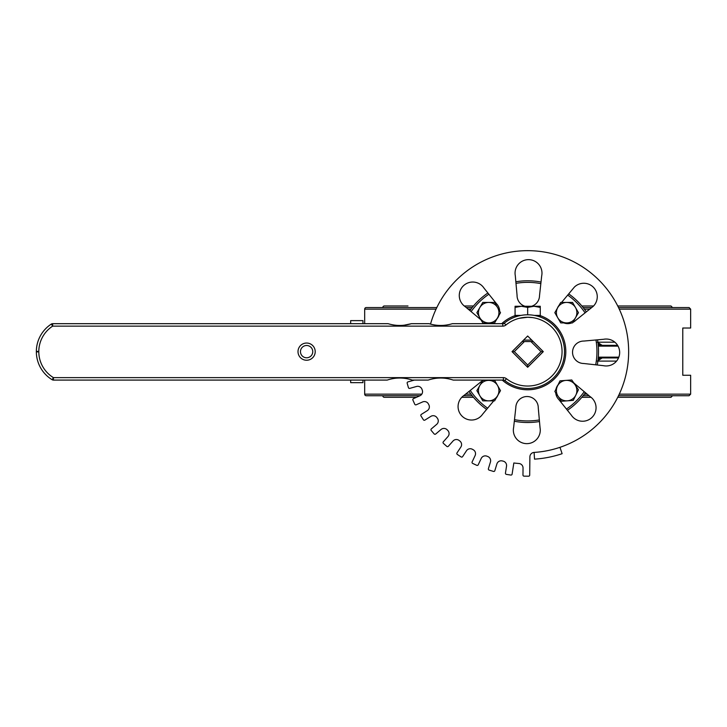 <?xml version="1.0" encoding="UTF-8"?>
<svg xmlns="http://www.w3.org/2000/svg" width="727" height="727" viewBox="0 0 727 727"><rect width="100%" height="100%" fill="white"/><g stroke="black" fill="none" stroke-linecap="round" stroke-linejoin="round"><path stroke-width="1.09" d="M617.605 345.343L598.248 345.343M598.012 343.135L600.093 345.343M602.192 345.343L597.303 342.199M617.85 357.938L618.486 358.002M598.248 357.938L618.513 357.938M597.303 361.092L602.192 357.938M600.093 357.938L598.012 360.147M530.928 341.545L541.024 351.641L527.666 365.009L514.307 351.641L524.403 341.545M522.177 341.545L512.081 351.641L527.666 367.235L543.251 351.641L533.155 341.545M514.307 351.641L512.081 351.641M541.024 351.641L543.251 351.641M527.666 365.009L527.666 367.235M419.988 395.733L366.254 395.733A1.572 1.572 0 0 1 364.681 394.161L364.681 380.085M364.681 323.688L364.681 309.129A1.572 1.572 0 0 1 366.254 307.548L436.818 307.548M619.259 394.161L690.65 394.161L690.65 375.268L682.78 375.268L682.78 328.022L690.65 328.022L690.65 309.129L689.078 307.548L618.513 307.548M407.983 305.976L384.365 305.976A1.572 1.572 0 0 0 382.793 307.548M464.271 305.976L473.477 305.976L464.271 305.976M581.854 305.976L593.577 305.976L581.854 305.976M672.539 307.548L670.966 305.976L617.732 305.976L647.348 305.976M382.793 395.733A1.572 1.572 0 0 0 384.365 397.315L416.444 397.315M461.754 397.315L473.477 397.315M581.854 397.315L591.06 397.315M617.732 397.315L670.966 397.315L672.539 395.733M591.705 307.548L583.136 307.548M472.196 307.548L466.261 307.548M463.535 395.733L472.196 395.733M583.136 395.733L589.07 395.733M618.513 395.733L689.078 395.733L690.65 394.161M469.906 310.593A70.864 70.864 0 0 1 487.89 292.99A70.864 70.864 0 0 0 469.906 310.593A70.864 70.864 0 0 1 487.89 292.99M515.852 281.776A70.864 70.864 0 0 1 541.015 282.049A70.864 70.864 0 0 0 515.852 281.776A70.864 70.864 0 0 1 541.015 282.049M568.714 293.881A70.864 70.864 0 0 1 586.316 311.874A70.864 70.864 0 0 0 568.714 293.881A70.864 70.864 0 0 1 586.316 311.874M597.539 339.827A70.864 70.864 0 0 1 597.258 364.99A70.864 70.864 0 0 0 597.539 339.827A70.864 70.864 0 0 1 597.258 364.99M585.426 392.689A70.864 70.864 0 0 1 567.442 410.292A70.864 70.864 0 0 0 585.426 392.689A70.864 70.864 0 0 1 567.442 410.292M539.479 421.515A70.864 70.864 0 0 1 514.316 421.242A70.864 70.864 0 0 0 539.479 421.515A70.864 70.864 0 0 1 527.666 422.505M469.015 391.417A70.864 70.864 0 0 0 486.617 409.41A70.864 70.864 0 0 1 469.015 391.417M515.07 315.636A38.149 38.149 0 0 0 501.712 323.688M502.248 380.085A38.149 38.149 0 0 0 560.526 371.024A38.149 38.149 0 0 0 540.261 315.636M534.1 452.421L534.527 459.137A107.714 107.714 0 0 0 562.116 453.693L559.963 447.323A100.98 100.98 0 0 1 534.1 452.421A4.489 4.489 0 0 0 529.892 456.847L529.701 475.094A1.118 1.118 0 0 1 528.565 476.203L524.076 476.158A1.118 1.118 0 0 1 522.967 475.022L523.04 468.024A4.489 4.489 0 0 0 518.905 463.499A112.203 112.203 0 0 1 513.835 462.99L512.108 474.122A1.118 1.118 0 0 1 510.827 475.058L506.392 474.377A1.118 1.118 0 0 1 505.456 473.095L506.528 466.18A4.489 4.489 0 0 0 503.075 461.118A112.203 112.203 0 0 1 502.193 460.909A4.489 4.489 0 0 0 496.877 463.971L494.842 470.669A1.118 1.118 0 0 1 493.433 471.414L489.144 470.096A1.118 1.118 0 0 1 488.399 468.697L490.443 462.008A4.489 4.489 0 0 0 487.744 456.501A112.203 112.203 0 0 1 486.899 456.174A4.489 4.489 0 0 0 481.21 458.446L478.23 464.78A1.118 1.118 0 0 1 476.739 465.316L472.677 463.408A1.118 1.118 0 0 1 472.141 461.918L475.113 455.584A4.489 4.489 0 0 0 473.232 449.749A112.203 112.203 0 0 1 472.441 449.313A4.489 4.489 0 0 0 466.48 450.749L462.636 456.592A1.118 1.118 0 0 1 461.082 456.919L457.328 454.448A1.118 1.118 0 0 1 457.01 452.894L460.854 447.05A4.489 4.489 0 0 0 459.818 441.007A112.203 112.203 0 0 1 459.1 440.453A4.489 4.489 0 0 0 453.003 441.035L448.359 446.269A1.118 1.118 0 0 1 446.778 446.369L443.415 443.388A1.118 1.118 0 0 1 443.325 441.807L447.959 436.573A4.489 4.489 0 0 0 447.796 430.448A112.203 112.203 0 0 1 447.16 429.793A4.489 4.489 0 0 0 441.035 429.493L435.7 434.019A1.118 1.118 0 0 1 434.119 433.892L431.22 430.466A1.118 1.118 0 0 1 431.347 428.885L436.682 424.359A4.489 4.489 0 0 0 437.39 418.27A112.203 112.203 0 0 1 436.854 417.543A4.489 4.489 0 0 0 430.838 416.38L424.913 420.097A1.118 1.118 0 0 1 423.368 419.743L420.978 415.944A1.118 1.118 0 0 1 421.333 414.39L427.258 410.673A4.489 4.489 0 0 0 428.83 404.748A112.203 112.203 0 0 1 428.403 403.948A4.489 4.489 0 0 0 422.614 401.94L416.217 404.775A1.118 1.118 0 0 1 414.735 404.203L412.918 400.104A1.118 1.118 0 0 1 413.49 398.623L419.879 395.788A4.489 4.489 0 0 0 422.278 390.145A112.203 112.203 0 0 1 421.969 389.29A4.489 4.489 0 0 0 416.526 386.473L409.792 388.372A1.118 1.118 0 0 1 408.41 387.6L407.193 383.283A1.118 1.118 0 0 1 407.965 381.893L414.372 380.085M559.963 447.323A100.98 100.98 0 0 0 597.285 278.496A100.98 100.98 0 0 0 430.511 324.115M573.757 382.875A11.223 11.223 0 0 1 574.912 383.901L590.151 396.633A13.468 13.468 0 0 1 592.023 417.389A13.468 13.468 0 0 1 571.304 415.117L558.872 399.605A11.223 11.223 0 0 1 555.71 392.753M555.973 389.172A11.223 11.223 0 0 1 558.072 384.81M515.816 407.62A11.223 11.223 0 0 1 527.157 396.524A11.223 11.223 0 0 1 538.262 407.856L540.034 427.64A13.468 13.468 0 0 1 526.684 443.643A13.468 13.468 0 0 1 513.644 427.385L515.816 407.62M493.76 400.85L482.673 414.126A13.468 13.468 0 0 1 461.918 415.998A13.468 13.468 0 0 1 464.19 395.288L479.711 382.847A11.223 11.223 0 0 1 482.519 380.839M483.564 380.385A11.223 11.223 0 0 1 484.436 380.085M490.67 380.085A11.223 11.223 0 0 1 491.552 380.385M498.004 394.97A11.223 11.223 0 0 1 496.332 397.86M583.645 363.491A11.223 11.223 0 0 1 572.54 352.15A11.223 11.223 0 0 1 583.881 341.054L603.664 339.273A13.468 13.468 0 0 1 619.668 352.622A13.468 13.468 0 0 1 603.41 365.672L583.645 363.491M561.571 302.432L574.385 287.092A13.468 13.468 0 0 1 593.423 287.301A13.468 13.468 0 0 1 593.223 306.34L575.62 320.443A11.223 11.223 0 0 1 572.812 322.443M571.767 322.906A11.223 11.223 0 0 1 563.779 322.906M557.327 308.321A11.223 11.223 0 0 1 558.999 305.431M524.994 306.267A11.223 11.223 0 0 1 517.07 295.426L515.298 275.651A13.468 13.468 0 0 1 528.647 259.648A13.468 13.468 0 0 1 541.688 275.897L539.516 295.671A11.223 11.223 0 0 1 531.591 306.267M481.129 320.044A11.223 11.223 0 0 1 480.42 319.38L465.18 306.649A13.468 13.468 0 0 1 463.308 285.893A13.468 13.468 0 0 1 484.028 288.165L496.459 303.686A11.223 11.223 0 0 1 499.658 311.192M499.04 315.218A11.223 11.223 0 0 1 496.932 318.871M38.804 351.877L36.35 351.895A32.869 32.869 0 0 0 52.144 379.73L53.425 377.631A30.407 30.407 0 0 1 38.804 351.877L36.35 351.877A2.454 2.454 0 0 0 36.35 351.895A2.454 2.454 0 0 1 36.35 351.877L36.35 351.414L38.804 351.414A30.407 30.407 0 0 1 52.653 326.141L51.308 324.078A32.869 32.869 0 0 0 36.35 351.386L38.804 351.414L38.804 351.877M506.41 378.685L504.892 380.612A36.85 36.85 0 0 0 562.371 339.255A36.85 36.85 0 0 0 504.329 323.133A2.454 2.454 0 0 1 502.766 323.688L452.33 323.688C444.579 326.041 436.827 326.041 429.075 323.688L411.355 323.688C403.603 326.041 395.851 326.041 388.109 323.688L52.653 323.688A2.454 2.454 0 0 0 51.308 324.078A2.454 2.454 0 0 1 52.653 323.688L52.653 326.141L502.766 326.141A4.916 4.916 0 0 0 505.883 325.033A34.396 34.396 0 0 1 552.62 327.977A34.396 34.396 0 0 1 553.083 374.814A34.396 34.396 0 0 1 506.41 378.685A4.916 4.916 0 0 0 503.375 377.631L53.425 377.631L53.425 380.085A2.454 2.454 0 0 1 52.144 379.73A2.454 2.454 0 0 0 53.425 380.085L387.209 380.085C395.552 377.34 403.903 377.34 412.245 380.085L428.185 380.085C436.527 377.34 444.879 377.34 453.221 380.085L503.375 380.085A2.454 2.454 0 0 1 504.892 380.612A36.85 36.85 0 0 0 562.371 339.255A36.85 36.85 0 0 0 504.329 323.133A36.85 36.85 0 0 1 515.379 316.899L517.079 316.345L515.07 316.345L515.07 306.267L521.368 306.267L515.07 307.394M306.612 360.238A8.597 8.597 0 0 0 314.055 347.342A8.597 8.597 0 0 0 299.16 347.342A8.597 8.597 0 0 0 306.612 360.238M512.035 351.641L527.666 336.01L543.296 351.641L527.666 367.28L512.035 351.641M403.621 325.314L411.355 323.688M429.075 323.688C436.827 326.041 444.579 326.041 452.33 323.688M453.221 380.085C444.879 377.34 436.527 377.34 428.185 380.085M516.324 316.581A36.85 36.85 0 0 1 517.079 316.345M543.46 318.353A36.85 36.85 0 0 0 539.952 316.899L538.253 316.345A36.85 36.85 0 0 1 539.007 316.581M532.382 317.581L527.666 317.254L518.978 318.362M516.324 319.171L515.379 319.517M306.612 357.784A6.143 6.143 0 0 1 300.469 351.641A6.143 6.143 0 0 1 306.612 345.498A6.143 6.143 0 0 1 312.755 351.641A6.143 6.143 0 0 1 306.612 357.784M362.955 380.085L362.955 382.656L350.668 382.656L350.668 380.085M350.668 323.688L350.668 320.625L362.955 320.625L362.955 323.688M504.211 323.224L503.657 323.688M539.952 348.297L533.2 341.545L522.131 341.545L515.379 348.297M531.755 340.1L523.576 340.1M533.963 306.267L527.666 307.394L521.368 306.267L540.261 306.267L540.261 307.394L533.963 306.267M534.336 315.4L540.261 315.4L540.261 307.394M527.666 314.791L527.666 307.394M520.995 315.4L515.07 315.4M540.261 315.4L540.261 316.345L538.253 316.345M558.172 396.379L554.855 391.489L557.418 386.164A10.233 10.233 0 0 0 567.396 400.822L561.498 401.259L558.172 396.379M559.99 380.848L565.879 380.412A10.233 10.233 0 0 0 557.418 386.164L559.99 380.848M571.776 379.976L575.102 384.856A10.233 10.233 0 0 0 565.879 380.412L571.776 379.976M575.857 395.061L573.285 400.386L567.396 400.822A10.233 10.233 0 0 0 575.102 384.856L578.428 389.745L575.857 395.061M497.559 395.733L494.605 400.85L488.689 400.85A10.233 10.233 0 0 0 497.559 385.501L500.512 390.617L497.559 395.733M482.783 400.85L479.829 395.733A10.233 10.233 0 0 0 488.689 400.85L482.783 400.85M476.876 390.617L479.829 385.501A10.233 10.233 0 0 0 479.829 395.733L476.876 390.617M488.689 380.385L494.605 380.385L497.559 385.501A10.233 10.233 0 0 0 479.829 385.501L482.783 380.385L488.689 380.385M497.559 317.79L494.605 322.906L488.689 322.906A10.233 10.233 0 0 0 497.559 307.557L500.512 312.674L497.559 317.79M482.783 322.906L479.829 317.79A10.233 10.233 0 0 0 488.689 322.906L482.783 322.906M476.876 312.674L479.829 307.557A10.233 10.233 0 0 0 479.829 317.79L476.876 312.674M488.689 302.432L494.605 302.432L497.559 307.557A10.233 10.233 0 0 0 479.829 307.557L482.783 302.432L488.689 302.432M575.502 317.79L572.549 322.906L566.642 322.906A10.233 10.233 0 0 0 575.502 307.557L578.456 312.674L575.502 317.79M560.726 322.906L557.773 317.79A10.233 10.233 0 0 0 566.642 322.906L560.726 322.906M554.819 312.674L557.773 307.557A10.233 10.233 0 0 0 557.773 317.79L554.819 312.674M566.642 302.432L572.549 302.432L575.502 307.557A10.233 10.233 0 0 0 557.773 307.557L560.726 302.432L566.642 302.432M598.312 346.134L618.068 346.134M618.831 357.157L598.312 357.157M597.894 361.092L616.569 361.092M614.869 342.199L597.894 342.199M587.189 394.161L584.354 394.161M470.978 394.161L465.589 394.161M421.805 394.161L364.681 394.161M364.681 309.129L436.073 309.129M468.143 309.129L470.978 309.129M584.354 309.129L589.742 309.129M619.259 309.129L690.65 309.129M515.988 283.348A69.292 69.292 0 0 1 540.843 283.621M567.705 295.089A69.292 69.292 0 0 1 585.081 312.855M595.958 339.963A69.292 69.292 0 0 1 595.686 364.818M584.217 391.68A69.292 69.292 0 0 1 566.451 409.056M539.343 419.942A69.292 69.292 0 0 1 514.489 419.67M487.626 408.192A69.292 69.292 0 0 1 470.251 390.426M471.114 311.61A69.292 69.292 0 0 1 488.88 294.226M503.375 380.085L503.375 377.631M502.766 326.141L502.766 323.688M504.311 323.142L505.883 325.033"/></g></svg>
